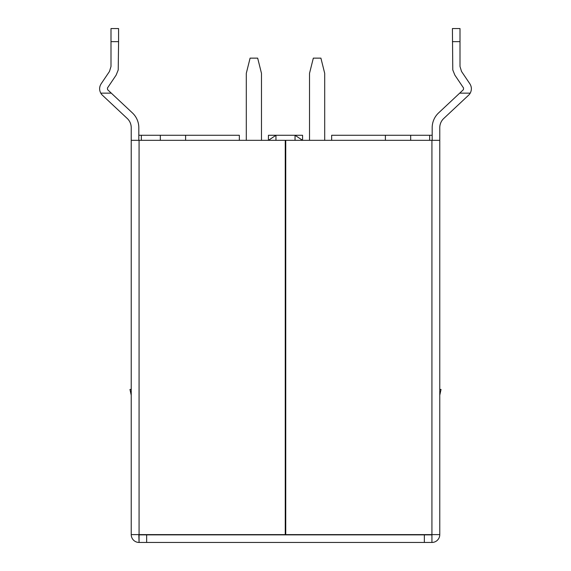 <?xml version="1.0" encoding="UTF-8"?>
<svg xmlns="http://www.w3.org/2000/svg" width="571" height="571" viewBox="0 0 571 571"><rect width="100%" height="100%" fill="white"/><g stroke="black" fill="none" stroke-linecap="round" stroke-linejoin="round"><path stroke-width="0.86" d="M302.573 140.33L295.036 135.277L302.573 135.277L302.573 140.33M385.396 140.33L385.396 135.277L331.658 135.277L331.658 140.33M268.427 140.33L275.964 135.277L268.427 135.277L268.427 140.33M239.342 140.33L239.342 135.277L185.604 135.277L185.604 140.33M295.036 140.33L295.036 135.277L275.964 135.277L275.964 140.33M385.396 135.277L410.685 135.277L410.685 140.33M432.183 140.33L432.183 135.277L410.685 135.277M160.315 140.33L160.315 135.277L138.817 135.277L138.817 140.33M160.315 135.277L185.604 135.277M285.75 317.369L285.25 317.369M131.23 395.225L129.967 389.443L131.23 389.443M439.77 389.443L441.033 389.443L439.77 395.225M261.475 140.33L261.475 73.316L257.678 58.142L250.091 58.142L246.301 73.316L246.301 140.33M324.699 140.33L324.699 73.316L320.909 58.142L313.322 58.142L309.525 73.316L309.525 140.33M138.817 534.613L139.067 542.45A7.837 7.837 0 0 1 131.23 534.613L131.23 127.69A12.648 12.648 0 0 0 127.226 118.461L102.416 95.221A8.851 8.851 0 0 1 100.774 93.137L111.288 93.137L132.415 112.922A20.235 20.235 0 0 1 138.817 127.69L138.817 135.277M110.995 41.647L118.582 41.647L118.582 28.55L110.995 28.55L110.995 66.486L109.482 71.439L101.131 83.809C99.254 86.849 99.133 89.961 100.774 93.137M111.288 93.137L107.605 89.683L107.419 88.055L116.149 75.094L118.218 69.948L118.582 41.647M146.654 542.45L431.933 542.45L431.933 534.863L139.067 534.863L139.067 542.45L146.654 542.45L146.654 534.863M131.23 534.613L285.25 534.613L285.25 140.33L131.23 140.33M432.183 135.277L432.183 127.69A20.235 20.235 0 0 1 438.585 112.922L459.712 93.137L470.226 93.137A8.851 8.851 0 0 1 468.584 95.221L443.774 118.461A12.648 12.648 0 0 0 439.77 127.69L439.77 534.613A7.837 7.837 0 0 1 431.933 542.45M459.712 93.137L463.395 89.683L463.581 88.055L454.851 75.094L452.782 69.948L452.418 28.55L460.005 28.55L460.005 66.486L461.518 71.439L469.869 83.809C471.746 86.849 471.867 89.961 470.226 93.137M439.77 140.33L285.75 140.33L285.75 534.613L439.77 534.613M429.656 140.33L429.656 135.277M141.344 135.277L141.344 140.33M424.346 542.45L424.346 534.863M431.933 534.613L431.933 140.33M460.005 41.647L452.418 41.647M139.067 140.33L139.067 534.613"/></g></svg>
